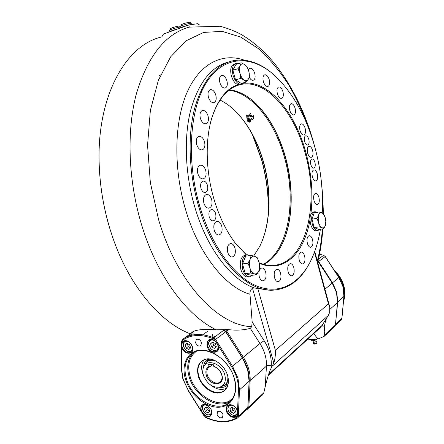 <?xml version="1.0" encoding="UTF-8"?>
<svg xmlns="http://www.w3.org/2000/svg" width="444" height="444" viewBox="0 0 444 444"><rect width="100%" height="100%" fill="white"/><g stroke="black" fill="none" stroke-linecap="round" stroke-linejoin="round"><path stroke-width="0.67" d="M160.356 37.285C126.168 45.86 97.508 95.027 99.101 161.1C99.595 184.349 103.313 207.304 110.267 229.964L112.726 237.484C129.726 287.257 161.455 323.587 191.464 334.232M334.732 326.373L335.442 324.941L337.468 302.569L336.552 292.713L332.229 283.117L317.993 261.316M273.798 362.964L252.497 288.261L254.379 287.956L257.809 288.511L275.397 350.405C275.558 355.039 275.03 359.229 273.798 362.964L271.123 368.209C269.863 370.413 268.526 374.181 267.105 379.52L265.262 386.58L266.439 366.139C266.777 358.536 264.613 350.988 259.945 343.49L250.277 328.349L251.715 326.667L252.175 321.972L264.136 340.687C269.286 348.956 271.667 357.281 271.278 365.673L271.123 368.209M252.497 288.261C250.583 289.538 249.75 291.541 249.983 294.283L252.175 321.972M309.379 263.464L307.442 266.883C298.768 281.402 287.324 289.149 273.099 290.126C246.842 292.13 213.292 257.892 198.429 205.622C188.878 172.738 187.568 136.241 194.472 108.996C202.392 81.324 214.968 65.296 232.212 60.906C245.737 58.158 259.024 62.265 272.067 73.227M322.161 213.009C323.299 191.997 321.051 170.757 315.412 149.284C306.71 117.066 292.751 92.13 273.543 74.475C251.582 55.367 224.814 55.156 207.392 81.058C189.993 106.776 185.842 158.719 199.484 205.294C210.889 244.367 232.839 274.714 254.323 284.937C275.902 295.088 295.654 286.408 307.759 266.295C313.847 255.972 318.054 243.623 320.39 229.248M308.83 139.444C309.462 142.546 309.063 144.4 307.62 145.016C306.354 145.005 305.339 143.789 304.59 141.364C303.957 138.262 304.356 136.402 305.788 135.792C307.065 135.797 308.081 137.013 308.83 139.444M207.465 185.331C208.28 189.305 207.52 191.703 205.189 192.53C203.33 192.546 201.92 191.131 200.949 188.278C200.139 184.304 200.888 181.901 203.202 181.069C205.078 181.052 206.499 182.467 207.465 185.331M204.501 141.686C205.455 146.181 204.64 148.923 202.053 149.906C199.728 149.978 197.935 148.196 196.686 144.561C195.732 140.06 196.537 137.313 199.101 136.325C201.459 136.247 203.258 138.034 204.501 141.686M282.229 243.873C292.829 221.65 293.745 188.134 285.503 158.047C279.054 134.76 268.881 116.306 254.989 102.686L254.284 102.037C268.52 115.645 278.926 134.316 285.503 158.047C293.745 188.134 292.829 221.65 282.229 243.873M263.947 264.435C270.812 260.689 276.49 254.645 280.974 246.309C292.868 224.37 294.317 189.355 285.731 158.075C279.326 134.932 269.225 116.606 255.433 103.086C247.13 95.288 238.456 90.87 229.409 89.827M235.209 242.962L246.42 254.834M259.207 262.837C263.969 264.785 268.587 265.64 273.06 265.395C306.049 263.841 319.785 204.556 305.389 153.979C294.744 112.576 266.539 78.755 240.792 84.493C228.177 87.318 218.62 98.157 212.127 117L210.961 120.957M237.751 84.621C226.601 88.65 218.115 99.234 212.293 116.378C205.117 138.334 205.505 170.102 213.753 198.401C218.864 215.801 225.874 230.464 234.771 242.385L246.231 254.856M259.307 263.27C283.866 273.942 304.401 252.864 309.951 220.052M310.839 214.33C313.22 194.755 311.677 174.553 306.21 153.729C295.721 113.048 268.526 79.487 243.012 83.317M205.711 170.396C206.682 175.08 205.8 177.916 203.058 178.91C200.788 178.943 199.056 177.217 197.858 173.715C196.886 169.031 197.758 166.189 200.472 165.19C202.775 165.146 204.518 166.883 205.711 170.396M211.644 199.423C212.621 204.262 211.688 207.176 208.841 208.169C206.665 208.164 205.017 206.499 203.89 203.169C202.914 198.324 203.835 195.404 206.654 194.411C208.858 194.405 210.523 196.076 211.644 199.423M221.734 226.096C222.71 231.041 221.75 234.005 218.853 234.987C216.811 234.948 215.257 233.35 214.208 230.197C213.231 225.247 214.18 222.278 217.055 221.295C219.125 221.323 220.685 222.927 221.734 226.096M234.976 248.096C235.936 253.086 234.976 256.06 232.095 257.021C230.192 256.954 228.743 255.428 227.761 252.442C226.806 247.447 227.75 244.466 230.608 243.506C232.539 243.562 233.994 245.094 234.976 248.096M265.69 272.189C266.605 277.073 265.723 279.97 263.042 280.88C261.383 280.791 260.117 279.387 259.246 276.662C258.33 271.767 259.207 268.864 261.866 267.954C263.547 268.037 264.818 269.447 265.69 272.189M280.602 273.321C281.49 278.072 280.669 280.891 278.138 281.774C276.573 281.685 275.374 280.319 274.542 277.678C273.654 272.91 274.464 270.085 276.978 269.208C278.566 269.292 279.77 270.662 280.602 273.321M293.823 267.632C294.683 272.228 293.928 274.958 291.553 275.807C290.06 275.724 288.911 274.386 288.101 271.795C287.24 267.188 287.99 264.458 290.348 263.608C291.858 263.686 293.018 265.029 293.823 267.632M304.634 256.044C305.472 260.467 304.778 263.092 302.553 263.919C301.11 263.841 299.994 262.521 299.201 259.951C298.362 255.511 299.051 252.88 301.26 252.059C302.719 252.131 303.84 253.457 304.634 256.044M312.565 239.671C313.381 243.928 312.743 246.459 310.661 247.258C309.246 247.186 308.147 245.865 307.353 243.29C306.543 239.022 307.17 236.491 309.24 235.697C310.667 235.758 311.777 237.085 312.565 239.671M318.947 197.463C319.724 201.421 319.181 203.779 317.31 204.534C315.895 204.49 314.779 203.136 313.964 200.466C313.187 196.503 313.725 194.139 315.584 193.384C317.01 193.429 318.132 194.788 318.947 197.463M317.338 174.031C318.104 177.878 317.588 180.17 315.795 180.913C314.352 180.88 313.209 179.493 312.365 176.74C311.594 172.894 312.104 170.596 313.891 169.852C315.345 169.886 316.494 171.279 317.338 174.031M312.665 150.61C313.431 154.362 312.937 156.604 311.194 157.343C309.701 157.326 308.513 155.894 307.631 153.041C306.871 149.284 307.359 147.036 309.091 146.298C310.6 146.315 311.788 147.752 312.665 150.61M305.156 128.333C305.916 132.023 305.439 134.238 303.718 134.976C302.164 134.976 300.921 133.489 299.994 130.514C299.234 126.818 299.706 124.603 301.415 123.865C302.986 123.865 304.234 125.352 305.156 128.333M295.116 108.342C295.882 111.999 295.41 114.202 293.689 114.952C292.052 114.968 290.737 113.42 289.76 110.312C288.994 106.649 289.46 104.445 291.164 103.696C292.824 103.68 294.139 105.228 295.116 108.342M282.967 91.786C283.744 95.443 283.261 97.652 281.524 98.418C279.787 98.451 278.394 96.842 277.35 93.59C276.573 89.927 277.05 87.712 278.777 86.952C280.536 86.913 281.934 88.528 282.967 91.786M269.269 79.792C270.063 83.483 269.564 85.72 267.776 86.508C265.923 86.563 264.446 84.893 263.342 81.491C262.548 77.8 263.037 75.558 264.813 74.77C266.683 74.714 268.17 76.39 269.269 79.792M248.396 69.93L250.005 68.226C251.998 68.148 253.579 69.886 254.739 73.427C255.55 77.178 255.028 79.465 253.169 80.281C251.754 80.458 250.444 79.415 249.234 77.145M226.912 80.786C227.783 84.76 227.173 87.191 225.08 88.084C222.877 88.184 221.14 86.375 219.874 82.645C219.003 78.671 219.608 76.235 221.684 75.341C223.915 75.23 225.657 77.051 226.912 80.786M215.801 95.105C216.7 99.234 216.028 101.765 213.78 102.692C211.494 102.797 209.707 100.971 208.425 97.214C207.52 93.085 208.181 90.548 210.412 89.616C212.726 89.505 214.524 91.336 215.801 95.105M208.031 115.878C208.963 120.185 208.219 122.822 205.805 123.782C203.474 123.876 201.665 122.061 200.383 118.337C199.456 114.025 200.183 111.383 202.581 110.417C204.939 110.317 206.76 112.138 208.031 115.878M215.595 213.536C216.411 217.616 215.618 220.069 213.22 220.896C211.455 220.879 210.123 219.519 209.218 216.816C208.403 212.726 209.185 210.273 211.566 209.446C213.348 209.457 214.691 210.822 215.595 213.536M314.963 162.46C315.595 165.623 315.179 167.51 313.708 168.126C312.487 168.109 311.516 166.933 310.8 164.602C310.162 161.433 310.578 159.54 312.038 158.93C313.27 158.946 314.247 160.123 314.963 162.46M109.979 229.032C105.284 213.636 102.092 197.919 100.394 181.879M324.886 323.92L324.248 331.352L324.464 326.468C325.041 322.399 325.918 319.358 327.1 317.349L321.961 325.535L319.452 328.399M327.1 317.349L329.681 312.532L329.77 306.982L328.449 303.807L314.457 252.198M274.031 290.082L270.746 290.343L257.809 288.511M324.248 331.352L324.742 335.065L324.059 336.447L317.832 339.033L306.893 339.938M317.793 262.149L318.187 261.849M317.948 261.522L318.154 261.805M262.754 394.638L263.814 392.735L265.262 386.58M248.313 371.639C247.225 366.894 245.288 362.321 242.502 357.914L225.796 331.624L223.87 330.097L225.197 329.565L226.673 331.052L243.373 357.331C248.19 365.096 250.46 372.888 250.172 380.702L248.868 406.882L248.29 408.358L246.736 409.324M191.78 332.85L191.802 332.389C195.354 329.72 203.48 328.86 216.189 329.809L224.364 329.626L223.87 330.097M225.197 329.565L228.538 329.642C236.424 330.58 243.673 330.153 250.277 328.349M192.441 332.378L192.807 331.746M191.802 332.389L192.163 332.134M188.794 24.969L163.453 34.044L188.794 24.969L197.519 23.715L199.589 25.025M188.822 25.003L189.238 27.073M163.453 34.044L161.877 36.747M263.37 264.28C288.539 250.577 296.736 201.004 284.687 158.292C275.28 122.827 252.525 92.846 228.926 90.199M220.03 100.05C225.519 102.714 230.752 106.505 235.72 111.427C248.457 124.487 257.792 141.564 263.714 162.665C271.861 191.908 270.673 224.57 259.773 246.27L253.691 256.005M261.005 243.667C270.64 221.867 271.317 190.687 263.514 162.632C257.553 141.397 248.157 124.203 235.326 111.05L234.643 110.384M268.232 214.89C268.831 196.642 266.644 178.421 261.66 160.223L252.359 134.432M253.491 136.608L261.849 160.251C266.6 177.594 268.803 194.999 268.454 212.46M224.786 374.819C221.834 363.336 206.227 358.153 203.424 367.454C202.597 369.763 202.603 372.35 203.441 375.213C206.976 383.805 212.41 387.79 219.752 387.162C224.609 385.42 226.29 381.307 224.786 374.819M203.735 366.722L206.454 362.26C208.935 360.178 212.066 359.757 215.84 360.994M209.746 366.8L208.619 367.549C206.871 369.286 206.421 371.711 207.265 374.825C208.924 381.107 216.916 385.359 220.374 381.712C222.039 379.986 222.461 377.6 221.645 374.553C220.307 370.668 217.871 368.043 214.347 366.677L213.731 366.294C217.638 367.715 220.335 370.574 221.834 374.875C225.613 386.591 209.307 386.674 206.294 375.163C205.228 370.923 206.171 368.009 209.13 366.417L209.746 366.8L212.815 364.341M213.731 366.294L213.148 364.335L208.547 364.463L209.13 366.417M227.789 376.251C228.144 379.903 227.284 382.772 225.219 384.854L220.79 386.963M181.324 367.643L183.144 379.231L188.173 390.171L200.805 410.323C200.344 404.728 202.753 403.185 208.025 405.688L210.956 409.091L211.616 410.694C212.016 416.877 209.357 418.27 203.652 414.874L205.694 417.182C217.244 422.56 227.55 422.782 236.602 417.843L237.29 416.566L238.311 416.45L247.83 407.453L247.846 407.037M200.805 410.323L203.652 414.874M208.48 406.044L208.131 405.777C205.744 404.212 203.757 404.09 202.159 405.416C201.032 406.604 200.76 408.247 201.343 410.361C203.907 415.628 207.043 417.31 210.756 415.401C211.844 414.219 212.099 412.587 211.527 410.511L210.933 409.052M181.707 341.192L181.857 342.774C183.605 338.433 190.942 341.181 192.413 346.792C195.105 354.95 184.16 355.561 181.79 347.497L181.491 368.187M181.857 342.774L181.79 347.497M182.212 347.119C184.565 352.17 187.579 353.846 191.264 352.148C192.624 350.877 192.985 349.045 192.341 346.647C190.004 341.619 187.007 339.921 183.339 341.564C181.935 342.84 181.557 344.688 182.212 347.119M237.29 416.566L238.45 389.954L239.483 389.849L238.311 416.45L237.79 417.798L237.335 418.154L236.602 417.843M237.335 415.523C235.32 419.636 227.733 416.416 226.323 410.916C225.957 404.54 228.788 403.13 234.815 406.698L236.047 408.053L237.54 410.872M226.812 410.739C229.515 416.233 232.823 417.921 236.735 415.8C237.801 414.585 238.056 412.953 237.501 410.9L236.025 408.03L234.859 406.748C232.046 404.467 229.631 404.14 227.622 405.777C226.512 407.004 226.246 408.658 226.812 410.739M238.45 389.954C238.683 382.267 236.424 374.586 231.679 366.899L214.663 340.026L215.556 339.438L232.573 366.306L237.951 378.072L239.483 389.849L249.106 381.241L247.641 369.663L242.502 357.969L225.63 331.746M218.331 345.826C220.812 354.201 209.196 354.39 207.043 346.12C206.593 339.549 209.357 337.873 215.34 341.092M207.548 345.948C210.012 351.21 213.198 352.897 217.088 351.004C218.442 349.689 218.809 347.841 218.176 345.46C215.723 340.221 212.559 338.511 208.686 340.343C207.281 341.664 206.904 343.534 207.548 345.948M195.599 342.751C196.953 345.665 198.701 346.62 200.843 345.621L201.476 342.463C200.127 339.555 198.379 338.594 196.242 339.571L195.599 342.751M212.521 334.265L212.104 337.157M217.088 414.496C218.587 417.549 220.413 418.509 222.572 417.371L223.005 414.607C221.512 411.555 219.691 410.595 217.538 411.716L217.088 414.496M234.365 378.466C239.066 394.178 230.985 407.575 217.854 407.242C204.784 407.137 189.927 394.072 185.487 379.193C180.863 364.319 187.707 350.61 200.771 350.105C213.764 349.373 229.853 362.748 234.365 378.466M186.452 378.86C192.013 399.722 218.803 414.147 230.297 401.459C235.498 395.787 236.78 388.012 234.155 378.133C228.66 357.198 202.592 343.262 191.236 354.279C185.126 360.067 183.533 368.259 186.452 378.86M227.7 375.746C229.781 386.23 226.512 392.008 217.893 393.09C210.04 393.145 200.971 385.287 198.307 376.262C196.109 366.045 199.228 360.228 207.675 358.813C215.501 358.452 225.014 366.422 227.7 375.746M198.795 376.096C202.131 388.683 218.209 397.275 225.147 389.81C228.399 386.369 229.215 381.629 227.606 375.585C224.292 362.976 208.48 354.562 201.593 361.41C198.007 364.896 197.075 369.791 198.795 376.096M226.351 388.383C221.14 390.559 215.645 389.26 209.873 384.482M204.123 377.089L202.514 373.115C201.015 367.771 201.532 363.347 204.068 359.84M216.161 335.919L212.659 337.368M218.454 348.174L217.427 349.783L215.201 350.643C210.539 351.065 206.382 343.051 209.973 340.32L212.082 339.532M193.101 334.954L193.129 333.672M231.679 366.899L242.374 358.119L225.802 331.668M214.663 340.026L213.198 338.739C201.071 333.96 190.831 334.499 182.484 340.354L182.49 339.449C190.959 333.494 201.354 332.939 213.675 337.784L215.556 339.438L225.663 331.796L222.771 329.77M194.35 331.063L183.167 338.972M318.309 261.721L318.653 261.483L332.534 282.822L336.791 292.296L337.701 302.02L335.387 325.269M318.109 260.839L318.653 261.483L325.175 256.554L323.604 255.311L319.547 254.196M224.126 385.731L228.194 383.766M227.977 382.484L228.394 382.14M219.175 387.29C222.849 387.856 225.802 386.94 228.033 384.532M208.064 358.985C205.311 360.689 203.796 363.425 203.524 367.194M208.824 358.991L206.083 362.609M210.401 359.141L208.763 360.855M316.977 342.824L316.306 341.142C315.717 342.058 314.718 342.368 313.303 342.074L313.309 341.83M317.099 339.205L314.918 340.326L313.187 340.653L311.388 340.731L310.839 339.965M316.85 343.456L313.98 344.205M314.724 339.627L314.918 340.326M311.172 339.949L311.388 340.731M247.641 409.068L245.776 410.234M212.726 342.146L213.62 345.371L216.261 346.758M210.623 343.745L211.572 346.936L214.402 348.429L216.295 346.725L215.346 343.523L212.504 342.035L210.623 343.745L212.682 342.191M213.62 345.371L211.572 346.936M217.427 349.783L215.296 350.61M179.948 27.056L179.659 26.057C178.549 25.935 176.04 26.512 172.144 27.794L170.457 28.655L170.74 29.643M190.493 23.277L190.21 22.272C189.227 22.128 186.807 22.672 182.961 23.909L180.913 24.903L181.196 25.902M318.076 260.967L318.076 261.411M184.432 348.29C182.922 345.46 182.984 343.212 184.615 341.547L186.463 340.859M187.285 343.484L188.212 346.548L190.593 347.824M185.17 344.971L186.108 348.085L188.828 349.539L190.609 347.88L189.671 344.755L186.946 343.301L185.17 344.971L187.251 343.462M188.212 346.548L186.108 348.085M192.596 349.589L191.653 350.943L189.721 351.665M203.136 410.744C202.131 408.447 202.225 406.626 203.43 405.278L204.967 404.512M206.438 407.059L207.215 409.634L209.601 410.994M204.301 408.352L205.217 411.388L207.931 412.948L209.74 411.46L208.824 408.413L206.099 406.859L204.301 408.352M207.215 409.634L205.217 411.388M209.712 411.372L207.931 412.948M211.816 412.903L211.067 414.141L208.802 414.99M237.79 413.064L236.996 414.518C235.176 416.028 233.006 415.739 230.48 413.658M231.962 407.226L232.717 409.945L235.437 411.527M233.583 413.392L235.548 411.927L234.676 408.807L231.851 407.159L229.903 408.635L230.769 411.743L233.583 413.392L235.464 411.638M232.717 409.945L230.769 411.743M229.226 412.193C227.622 409.551 227.517 407.364 228.904 405.627L230.641 404.745M237.956 63.781L235.808 63.575C232.578 65.002 231.663 68.931 233.067 75.358C235.109 81.446 237.867 84.421 241.342 84.271L243.412 82.839M235.431 63.692L234.105 64.097C230.863 65.529 229.948 69.447 231.352 75.868C233.394 81.946 236.153 84.909 239.632 84.76L240.01 84.649M250.05 255.566L247.297 254.717C242.69 256.282 241.164 261.216 242.729 269.53C244.267 274.264 246.503 276.701 249.45 276.845L252.464 275.23M246.853 254.778L245.499 254.95C240.881 256.51 239.355 261.438 240.914 269.736C242.452 274.464 244.694 276.895 247.641 277.039L248.085 276.989M317.121 212.326L315.129 211.71C311.888 212.992 310.928 217.066 312.249 223.926C313.586 228.283 315.412 230.503 317.743 230.603L319.78 229.332M314.857 211.749L313.486 211.966C310.234 213.253 309.268 217.321 310.589 224.17C311.927 228.516 313.758 230.736 316.089 230.83L316.361 230.791M160.595 74.864L159.163 75.558M250.999 119.303L248.224 118.426M248.446 118.082C247.68 117.122 247.846 116.428 248.94 116.012C252.026 116.4 252.797 117.366 251.249 118.914L251.076 118.948M248.041 120.13L247.369 121.09L249.695 122.2L250.161 121.972C250.555 120.812 249.85 120.202 248.041 120.13M248.368 120.546L249.772 121.451L249.367 121.789L247.963 120.879L248.368 120.546M251.643 115.701L249.95 114.657L248.279 115.179L251.643 115.701L253.457 117.987L253.407 116.533L251.643 115.701M253.457 117.987C253.43 119.081 252.68 119.697 251.204 119.841M247.791 118.698L246.742 116.944L248.279 115.179L246.681 115.49L246.875 118.182L247.741 118.742M247.008 117.782L246.875 118.182M247.075 114.319L246.681 115.49M250.338 113.486L249.95 114.657M253.79 115.362L253.407 116.533M241.164 62.804L240.193 65.562L238.023 68.709L239.96 73.371L240.698 78.377L244.178 80.014C246.054 81.08 247.513 80.686 248.557 78.821C249.489 76.801 249.561 74.226 248.768 71.112L246.87 66.528L244.622 64.497L241.164 62.804L236.03 64.363L232.861 70.252L235.531 79.876L241.303 83.444L246.442 81.974L248.557 78.821L249.478 76.035L248.768 71.112C247.857 68.021 246.481 65.817 244.622 64.497C242.751 63.37 241.275 63.725 240.193 65.562C239.222 67.588 239.144 70.185 239.96 73.371C240.892 76.518 242.302 78.732 244.178 80.014L246.442 81.974M240.698 78.377L235.531 79.876M238.023 68.709L232.861 70.252M251.165 255.428L250.194 259.246L247.957 263.253L249.978 268.065L250.738 273.016L254.34 273.831C256.266 274.287 257.764 273.265 258.83 270.773C259.779 268.148 259.84 265.246 259.013 262.082L257.032 257.353L254.739 256.316L251.165 255.428L245.737 256.11L242.502 263.908L245.277 273.621L251.215 275.363L256.649 274.775L258.83 270.773L259.746 266.944L259.013 262.082C258.069 258.985 256.649 257.065 254.739 256.316C252.814 255.794 251.298 256.771 250.194 259.246C249.206 261.888 249.134 264.829 249.978 268.065C250.949 271.217 252.403 273.138 254.34 273.831L256.649 274.775M250.738 273.016L245.277 273.621M247.957 263.253L242.502 263.908M325.341 218.121L325.308 218.015C324.536 215.379 323.437 213.686 322.011 212.937C320.557 212.36 319.436 213.081 318.653 215.101L318.664 222.549L319.225 226.856L322.05 227.739C323.51 228.266 324.614 227.511 325.369 225.48L325.863 222L325.341 218.121L323.659 214.041L322.011 212.937L319.203 211.999L314.247 212.776L311.971 219.153L314.241 227.572L318.742 229.481L323.704 228.777L325.369 225.48L325.829 221.09M319.225 226.856L314.241 227.572M319.203 211.999L318.653 215.101L316.955 218.404L318.664 222.549C319.452 225.28 320.579 227.012 322.05 227.739L323.704 228.777M316.955 218.404L311.971 219.153M177.323 29.054C172.966 30.22 170.496 31.102 169.908 31.696L169.525 30.364C169.064 29.937 176.884 27.467 180.086 27.034M187.923 25.275C183.533 26.451 181.008 27.35 180.353 27.972L179.97 26.64C179.493 26.196 187.601 23.632 190.742 23.238L191.919 23.255L192.258 24.453M190.326 24.736L191.669 24.542M314.668 146.548L314.424 145.626C306.16 114.707 293.251 87.829 275.707 65.002C265.634 52.414 254.351 42.363 241.863 34.837C235.919 31.513 228.693 28.649 220.18 26.252L189.027 27.134C165.296 34.022 147.747 56.216 136.391 93.723C126.496 130.758 128.127 180.314 141.531 224.597C156.96 276.107 187.029 315.873 216.189 329.809M310.711 133.988C304.745 116.617 297.48 100.366 288.927 85.237C279.703 70.979 269.502 58.752 258.319 48.568L240.654 37.057L222.178 31.374L203.679 32.401L186.125 40.798L170.624 56.871L158.342 80.37L150.372 110.362L147.558 145.177L150.338 182.506L158.597 219.669C177.356 283.561 218.526 325.735 251.715 326.667M317.327 261.072C319.874 250.899 321.561 240.198 322.394 228.965M322.999 213.492L322.25 193.112M244.394 60.184C222.955 52.614 200.433 62.771 187.374 91.703C174.381 120.59 173.105 167.283 185.381 208.969C198.374 253.929 225.374 287.251 249.983 294.283M228.632 62.01C211.327 66.422 198.69 82.429 190.715 110.023C183.755 137.196 185.031 173.56 194.566 206.321C206.654 248.385 231.391 280.153 254.379 287.956M328.449 303.807L275.397 350.405M328.344 315.373L272.422 366.061M313.803 333.588L317.832 339.033M268.559 374.508L321.961 325.535L324.464 326.468M324.742 335.065L335.442 324.941M330.131 309.129L337.468 302.569M324.947 289.194L332.229 283.117M271.278 365.673C269.303 365.101 267.688 365.257 266.439 366.139L250.172 380.702L249.223 380.797M264.136 340.687L259.945 343.49L242.502 357.914M247.885 408.685L247.491 408.558M263.814 392.735L248.868 406.882L247.941 406.981M228.538 329.642L225.796 331.624M182.478 339.46L181.568 341.397L181.191 367.865L182.873 379.132L188.173 390.171M230.852 400.871C218.426 410.572 194.389 396.165 189.144 376.74C186.325 366.589 187.734 358.597 193.368 352.764M196.265 351.426C189.144 356.826 187.091 365.151 190.104 376.407C195.493 396.703 221.617 410.639 232.773 398.218M188.889 336.069L192.13 333.755L192.102 335.153M247.164 408.918L247.83 407.453L249.123 380.841M213.198 338.739L213.675 337.784L223.804 330.181M205.788 417.504L205.694 417.182M242.502 357.969C247.247 365.612 249.484 373.31 249.212 381.057L247.93 407.259L247.302 408.785L237.335 418.154C228.022 423.199 217.505 422.982 205.777 417.504L204.296 415.9M182.484 340.354L181.874 341.708M337.507 302.109L343.911 296.464L343.04 286.874L338.822 277.506M341.225 319.808L341.863 318.531L343.928 296.27M335.481 324.47L341.88 318.326M332.195 283.067L338.85 277.55L325.158 256.527M318.503 259.135L323.604 255.311L325.247 256.488L338.911 277.472L343.095 286.774L343.961 296.376L341.913 318.437L341.353 319.686L335.364 325.363M323.781 255.378L319.552 254.146M316.85 343.478L316.972 342.851L313.542 343.717M211.916 340.037C206.177 340.087 209.396 350.904 214.99 350.421C220.779 350.449 217.543 339.488 211.916 340.037M318.492 261.599L318.47 261.227M186.358 341.353C180.891 341.397 184.082 351.953 189.41 351.487C194.927 351.515 191.719 340.826 186.358 341.353M208.613 406.155L205.522 404.961C200.028 404.684 203.141 414.974 208.502 414.84C211.372 414.419 212.154 412.437 210.85 408.896M229.559 412.654C233.81 418.492 240.52 413.542 235.908 407.881C231.574 402.025 224.98 407.076 229.559 412.654M336.091 273.143C339.616 277.145 342.058 281.613 343.406 286.552C344.622 291.197 344.699 295.61 343.645 299.794M343.495 301.404C345.177 296.692 345.31 291.603 343.9 286.13C342.224 280.097 339.027 274.858 334.31 270.407M250.488 121.717L250.571 121.645C251.043 120.263 250.2 119.53 248.035 119.447L247.236 120.59L248.457 118.309M321.201 180.031L322.849 196.97L323.365 213.769M322.832 228.904C322.039 240.587 320.329 251.781 317.71 262.487M324.27 328.149L324.242 328.455M329.77 306.982L314.724 251.471M202.581 110.417L202.275 110.501M210.412 89.616L210.134 89.699M230.608 243.506L230.314 243.545M217.055 221.295L216.739 221.351M206.654 194.411L206.327 194.472M200.472 165.19L200.144 165.262M212.127 117L212.293 116.378M237.451 85.442L240.792 84.493M255.433 103.086L254.989 102.686M199.101 136.325L198.779 136.402M202.925 181.124L203.202 181.069M307.759 266.295L307.442 266.883M270.746 290.343L273.099 290.126M268.276 375.402L320.363 327.561M324.409 336.169L334.876 326.24M248.29 408.358L262.926 394.472M235.72 111.427L235.326 111.05M207.148 361.71L210.417 359.141M208.619 367.549L209.057 367.205M225.219 384.854L228.399 382.123M219.752 387.162L221.778 386.763M202.47 360.728L201.593 361.41M192.713 353.169L191.236 354.279M207.365 331.463L202.819 334.776M183.666 341.325L183.339 341.564M209.046 340.071L208.686 340.343M227.911 405.516L227.622 405.777M192.863 332.084L183.283 338.894M204.096 415.956L187.984 390.243M314.002 344.228L313.414 343.551L313.114 340.665M315.778 339.965L316.045 340.842M247.63 409.102L247.685 408.796M184.615 341.547C181.069 344.122 185.115 352.114 189.621 351.698L191.653 350.943M203.43 405.278C200.388 407.919 204.412 415.157 208.686 415.035L211.067 414.141M236.996 414.518C234.637 416.256 232.129 415.651 229.465 412.715C227.567 409.967 227.378 407.609 228.904 405.627M343.49 301.443C345.204 296.703 345.349 291.58 343.928 286.08C342.235 279.992 338.994 274.714 334.204 270.246M241.342 84.271L239.632 84.76M249.45 276.845L247.641 277.039M317.743 230.603L316.089 230.83M250.999 119.281L251.054 118.898M247.364 121.068L247.236 120.59M250.161 121.972L250.571 121.645L250.866 119.075M325.863 222L325.885 222.333"/></g></svg>
